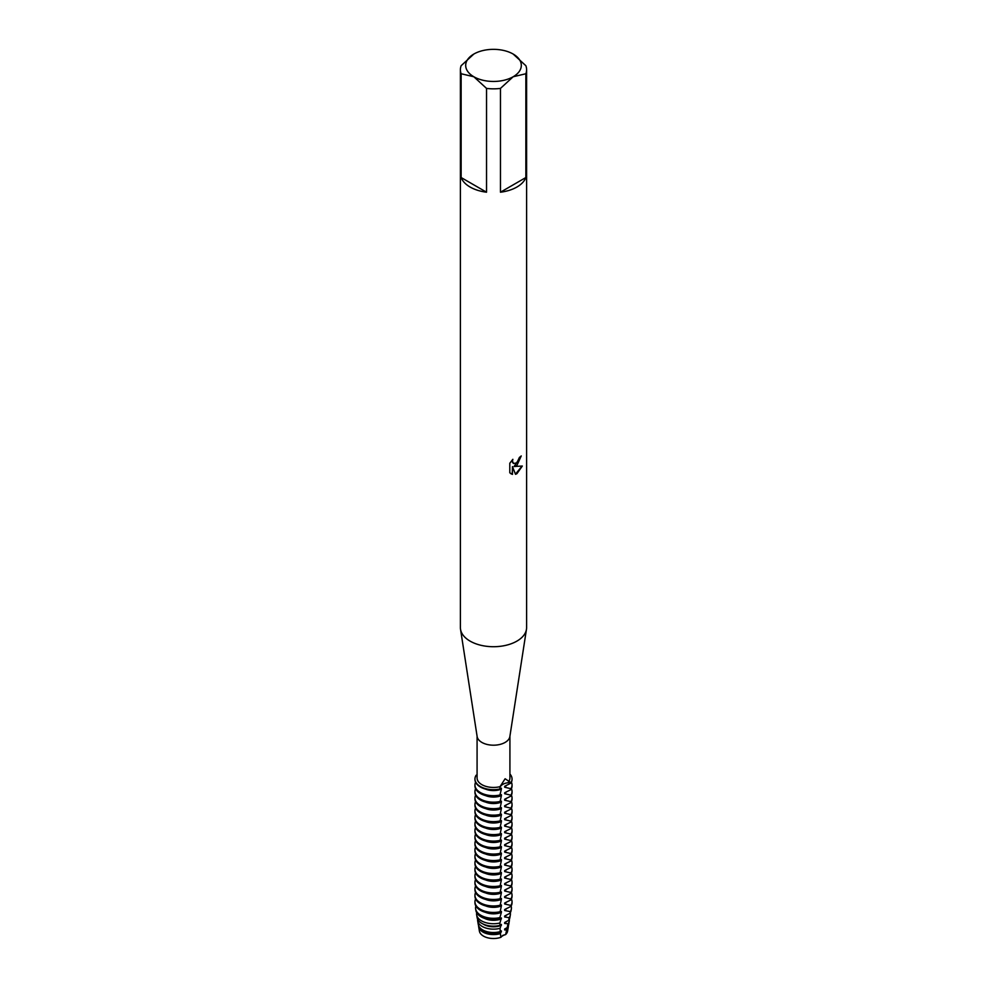 <?xml version="1.0" encoding="UTF-8"?>
<svg xmlns="http://www.w3.org/2000/svg" width="987" height="987" viewBox="0 0 987 987"><rect width="100%" height="100%" fill="white"/><g stroke="black" fill="none" stroke-linecap="round" stroke-linejoin="round"><path stroke-width="1.48" d="M507.466 928.977A14.163 8.18 180 0 1 505.603 934.59L502.827 935.368L500.865 937.317L502.827 935.368L505.603 934.59A10.117 5.836 0 0 0 500.865 937.317A14.163 8.18 180 0 1 485.555 937.107A14.163 8.18 180 0 1 479.534 928.977M513.166 54.051L525.861 65.71A33.102 19.111 180 0 1 526.602 69.732L526.602 627.609A33.102 19.111 180 0 1 526.466 629.311L509.86 736.573A16.421 9.475 180 0 1 505.11 742.421A16.421 9.475 180 0 1 487.899 744.63A16.421 9.475 180 0 1 477.14 736.573L460.534 629.311A33.102 19.111 180 0 1 460.398 627.609L460.398 69.732A33.102 19.111 180 0 1 461.139 65.71L473.834 54.051A27.809 16.051 180 0 1 513.166 54.051L513.166 54.051A27.809 16.051 180 0 1 513.166 76.752L525.861 73.754L525.861 177.537A33.102 19.111 180 0 1 516.904 187.036A33.102 19.111 180 0 1 500.458 192.206L500.458 88.411A33.102 19.111 180 0 1 486.542 88.411L486.542 192.206A33.102 19.111 180 0 1 461.139 177.537L461.139 73.754A33.102 19.111 180 0 1 460.398 69.732M474.969 779.212A18.543 10.697 0 0 0 474.957 779.446A18.543 10.697 0 0 0 480.398 787.009A18.543 10.697 0 0 0 499.915 789.489L500.027 786.664A16.421 9.475 180 0 1 477.079 777.966L477.079 736.142M500.027 786.664L505.11 778.755L510.896 782.666A10.117 5.836 0 0 0 499.878 788.268A10.117 5.836 180 0 1 510.896 782.666L510.896 783.147A18.543 10.697 0 0 0 512.043 779.446A18.543 10.697 0 0 0 512.031 779.212M526.466 629.311A33.102 19.111 180 0 1 516.904 641.118A33.102 19.111 180 0 1 482.211 645.572A33.102 19.111 180 0 1 460.534 629.311M516.904 465.432L514.067 466.518L522.32 466.037L516.904 473.711L515.51 474.303L512.463 466.617L512.463 474.389L509.798 472.822L509.798 463.236L512.87 459.313L512.45 461.225L513.585 463.483L516.904 462.854L519.396 457.437A33.102 19.111 0 0 0 521.247 455.945L516.904 465.432M521.05 456.117L514.067 466.518M513.499 463.434L512.561 462.471L512.487 459.695M510.958 473.772L512.265 474.278L512.463 466.617M515.448 474.155L522.061 466.098M477.079 774.857L476.104 775.264A18.543 10.697 180 0 0 480.398 786.54A18.543 10.697 180 0 0 499.915 789.008A18.543 10.697 180 0 1 474.957 778.965A18.543 10.697 180 0 1 476.104 775.264M509.921 736.142L509.921 777.966A16.421 9.475 180 0 1 508.564 781.741M509.921 774.005A18.543 10.697 180 0 1 510.896 782.666A18.543 10.697 180 0 0 512.043 778.965A18.543 10.697 180 0 0 509.921 774.005M526.602 69.732A33.102 19.111 180 0 1 525.861 73.754M473.834 54.051L473.834 54.051A27.809 16.051 180 0 0 473.834 76.752L486.542 88.411M486.542 192.206L461.139 177.537M461.139 73.754L473.834 76.752A27.809 16.051 180 0 0 513.166 76.752L500.458 88.411M525.861 177.537L500.458 192.206M508.391 925.683A14.904 8.599 180 0 1 508.33 926.818L507.602 931.123A14.163 8.18 180 0 1 505.603 934.59L506.701 929.976L504.665 929.951L504.665 929.001L507.207 927.595A15.286 8.821 0 0 0 508.712 924.548L509.341 920.871A15.915 9.191 180 0 1 507.997 923.758L507.207 927.595M506.38 928.039A13.67 7.884 180 0 1 504.665 929.951M508.33 926.818A14.904 8.599 180 0 1 506.701 929.976M506.38 785.331A13.67 7.884 180 0 1 504.665 787.244L510.896 788.687L510.896 789.637A18.543 10.697 0 0 0 512.043 785.936L512.043 784.986A18.543 10.697 180 0 1 510.896 788.687M511.402 782.21A18.543 10.697 180 0 1 512.043 784.986M474.957 784.986L474.957 785.936A18.543 10.697 0 0 0 480.398 793.499A18.543 10.697 0 0 0 499.915 795.966L499.915 795.028A18.543 10.697 180 0 1 480.398 792.549A18.543 10.697 180 0 1 474.957 784.986A18.543 10.697 180 0 1 475.598 782.21M499.915 795.028L501.384 789.131A13.67 7.884 180 0 1 485.604 789.131M510.896 783.147L504.665 786.294L504.665 787.244M501.384 789.131L501.384 788.181L499.915 789.242M510.896 789.637L504.665 792.783L504.665 793.721L510.896 795.177L510.896 796.114A18.543 10.697 0 0 0 512.043 792.413L512.043 791.475A18.543 10.697 180 0 1 510.896 795.177M499.915 801.518A18.543 10.697 180 0 1 480.398 799.038A18.543 10.697 180 0 1 474.957 791.475L474.957 792.413A18.543 10.697 0 0 0 480.398 799.988A18.543 10.697 0 0 0 499.915 802.456L501.384 795.621L501.384 794.671L499.915 795.719M506.38 791.808A13.67 7.884 180 0 1 504.665 793.721M501.384 795.621A13.67 7.884 180 0 1 485.604 795.621M511.402 788.699A18.543 10.697 180 0 1 512.043 791.475M510.896 796.114L504.665 799.26L504.665 800.21L510.896 801.654L510.896 802.604A18.543 10.697 0 0 0 512.043 798.902L512.043 797.952A18.543 10.697 180 0 1 510.896 801.654M499.915 807.995A18.543 10.697 180 0 1 480.398 805.528A18.543 10.697 180 0 1 474.957 797.952L474.957 798.902A18.543 10.697 0 0 0 480.398 806.478A18.543 10.697 0 0 0 499.915 808.945L501.384 802.11L501.384 801.16L499.915 802.209M506.38 798.298A13.67 7.884 180 0 1 504.665 800.21M501.384 802.098A13.67 7.884 180 0 1 485.604 802.098M511.402 795.189A18.543 10.697 180 0 1 512.043 797.952M510.896 802.604L504.665 805.75L504.665 806.7L510.896 808.143L510.896 809.093A18.543 10.697 0 0 0 512.043 805.392L512.043 804.442A18.543 10.697 180 0 1 510.896 808.143M499.915 814.485A18.543 10.697 180 0 1 480.398 812.017A18.543 10.697 180 0 1 474.957 804.442L474.957 805.392A18.543 10.697 0 0 0 480.398 812.955A18.543 10.697 0 0 0 499.915 815.435L501.384 808.587L501.384 807.65L499.915 808.698M506.38 804.787A13.67 7.884 180 0 1 504.665 806.7M501.384 808.587A13.67 7.884 180 0 1 485.604 808.587M511.402 801.678A18.543 10.697 180 0 1 512.043 804.442M510.896 809.093L504.665 812.239L504.665 813.189L510.896 814.633L510.896 815.583A18.543 10.697 0 0 0 512.043 811.882L512.043 810.932A18.543 10.697 180 0 1 510.896 814.633M499.915 820.974A18.543 10.697 180 0 1 480.398 818.494A18.543 10.697 180 0 1 474.957 810.932L474.957 811.882A18.543 10.697 0 0 0 480.398 819.444A18.543 10.697 0 0 0 499.915 821.924L501.384 815.077L501.384 814.127L499.915 815.188M506.38 811.277A13.67 7.884 180 0 1 504.665 813.189M501.384 815.077A13.67 7.884 180 0 1 485.604 815.077M511.402 808.156A18.543 10.697 180 0 1 512.043 810.932M510.896 815.583L504.665 818.729L504.665 819.679L510.896 821.122L510.896 822.06A18.543 10.697 0 0 0 512.043 818.359L512.043 817.421A18.543 10.697 180 0 1 510.896 821.122M499.915 827.464A18.543 10.697 180 0 1 480.398 824.984A18.543 10.697 180 0 1 474.957 817.421L474.957 818.359A18.543 10.697 0 0 0 480.398 825.934A18.543 10.697 0 0 0 499.915 828.401L501.384 821.566L501.384 820.616L499.915 821.665M506.38 817.767A13.67 7.884 180 0 1 504.665 819.679M501.384 821.566A13.67 7.884 180 0 1 485.604 821.566M511.402 814.645A18.543 10.697 180 0 1 512.043 817.421M510.896 822.06L504.665 825.218L504.665 826.156L510.896 827.612L510.896 828.549A18.543 10.697 0 0 0 512.043 824.848L512.043 823.911A18.543 10.697 180 0 1 510.896 827.612M499.915 833.953A18.543 10.697 180 0 1 480.398 831.473A18.543 10.697 180 0 1 474.957 823.911L474.957 824.848A18.543 10.697 0 0 0 480.398 832.423A18.543 10.697 0 0 0 499.915 834.891L501.384 828.056L501.384 827.106L499.915 828.155M506.38 824.244A13.67 7.884 180 0 1 504.665 826.156M501.384 828.056A13.67 7.884 180 0 1 485.604 828.044M511.402 821.135A18.543 10.697 180 0 1 512.043 823.911M510.896 828.549L504.665 831.696L504.665 832.646L510.896 834.089L510.896 835.039A18.543 10.697 0 0 0 512.043 831.338L512.043 830.388A18.543 10.697 180 0 1 510.896 834.089M499.915 840.43A18.543 10.697 180 0 1 480.398 837.963A18.543 10.697 180 0 1 474.957 830.388L474.957 831.338A18.543 10.697 0 0 0 480.398 838.901A18.543 10.697 0 0 0 499.915 841.38L501.384 834.533L501.384 833.596L499.915 834.644M506.38 830.733A13.67 7.884 180 0 1 504.665 832.646M501.384 834.533A13.67 7.884 180 0 1 485.604 834.533M511.402 827.624A18.543 10.697 180 0 1 512.043 830.388M510.896 835.039L504.665 838.185L504.665 839.135L510.896 840.579L510.896 841.529A18.543 10.697 0 0 0 512.043 837.827L512.043 836.877A18.543 10.697 180 0 1 510.896 840.579M499.915 846.92A18.543 10.697 180 0 1 480.398 844.453A18.543 10.697 180 0 1 474.957 836.877L474.957 837.827A18.543 10.697 0 0 0 480.398 845.39A18.543 10.697 0 0 0 499.915 847.87L501.384 841.023L501.384 840.085L499.915 841.134M506.38 837.223A13.67 7.884 180 0 1 504.665 839.135M501.384 841.023A13.67 7.884 180 0 1 485.604 841.023M511.402 834.114A18.543 10.697 180 0 1 512.043 836.877M510.896 841.529L504.665 844.675L504.665 845.625L510.896 847.068L510.896 848.018A18.543 10.697 0 0 0 512.043 844.317L512.043 843.367A18.543 10.697 180 0 1 510.896 847.068M499.915 853.41A18.543 10.697 180 0 1 480.398 850.93A18.543 10.697 180 0 1 474.957 843.367L474.957 844.317A18.543 10.697 0 0 0 480.398 851.88A18.543 10.697 0 0 0 499.915 854.36L501.384 847.512L501.384 846.562L499.915 847.623M506.38 843.712A13.67 7.884 180 0 1 504.665 845.625M501.384 847.512A13.67 7.884 180 0 1 485.604 847.512M511.402 840.591A18.543 10.697 180 0 1 512.043 843.367M510.896 848.018L504.665 851.164L504.665 852.102L510.896 853.558L510.896 854.495A18.543 10.697 0 0 0 512.043 850.794L512.043 849.856A18.543 10.697 180 0 1 510.896 853.558M499.915 859.899A18.543 10.697 180 0 1 480.398 857.419A18.543 10.697 180 0 1 474.957 849.856L474.957 850.794A18.543 10.697 0 0 0 480.398 858.369A18.543 10.697 0 0 0 499.915 860.837L501.384 854.002L501.384 853.052L499.915 854.1M506.38 850.202A13.67 7.884 180 0 1 504.665 852.102M501.384 854.002A13.67 7.884 180 0 1 485.604 854.002M511.402 847.08A18.543 10.697 180 0 1 512.043 849.856M510.896 854.495L504.665 857.654L504.665 858.591L510.896 860.047L510.896 860.985A18.543 10.697 0 0 0 512.043 857.284L512.043 856.346A18.543 10.697 180 0 1 510.896 860.047M499.915 866.376A18.543 10.697 180 0 1 480.398 863.909A18.543 10.697 180 0 1 474.957 856.346L474.957 857.284A18.543 10.697 0 0 0 480.398 864.859A18.543 10.697 0 0 0 499.915 867.326L501.384 860.491L501.384 859.541L499.915 860.59M506.38 856.679A13.67 7.884 180 0 1 504.665 858.591M501.384 860.491A13.67 7.884 180 0 1 485.604 860.479M511.402 853.57A18.543 10.697 180 0 1 512.043 856.346M510.896 860.985L504.665 864.131L504.665 865.081L510.896 866.524L510.896 867.474A18.543 10.697 0 0 0 512.043 863.773L512.043 862.823A18.543 10.697 180 0 1 510.896 866.524M499.915 872.866A18.543 10.697 180 0 1 480.398 870.398A18.543 10.697 180 0 1 474.957 862.823L474.957 863.773A18.543 10.697 0 0 0 480.398 871.336A18.543 10.697 0 0 0 499.915 873.816L501.384 866.968L501.384 866.031L499.915 867.079M506.38 863.169A13.67 7.884 180 0 1 504.665 865.081M501.384 866.968A13.67 7.884 180 0 1 485.604 866.968M511.402 860.059A18.543 10.697 180 0 1 512.043 862.823M510.896 867.474L504.665 870.62L504.665 871.57L510.896 873.014L510.896 873.964A18.543 10.697 0 0 0 512.043 870.263L512.043 869.313A18.543 10.697 180 0 1 510.896 873.014M499.915 879.355A18.543 10.697 180 0 1 480.398 876.888A18.543 10.697 180 0 1 474.957 869.313L474.957 870.263A18.543 10.697 0 0 0 480.398 877.825A18.543 10.697 0 0 0 499.915 880.305L501.384 873.458L501.384 872.52L499.915 873.569M506.38 869.658A13.67 7.884 180 0 1 504.665 871.57M501.384 873.458A13.67 7.884 180 0 1 485.604 873.458M511.402 866.549A18.543 10.697 180 0 1 512.043 869.313M510.896 873.964L504.665 877.11L504.665 878.06L510.896 879.503L510.896 880.453A18.543 10.697 0 0 0 512.043 876.752L512.043 875.802A18.543 10.697 180 0 1 510.896 879.503M499.915 885.845A18.543 10.697 180 0 1 480.398 883.365A18.543 10.697 180 0 1 474.957 875.802L474.957 876.752A18.543 10.697 0 0 0 480.398 884.315A18.543 10.697 0 0 0 499.915 886.795L501.384 879.948L501.384 878.998L499.915 880.059M506.38 876.148A13.67 7.884 180 0 1 504.665 878.06M501.384 879.948A13.67 7.884 180 0 1 485.604 879.948M511.402 873.026A18.543 10.697 180 0 1 512.043 875.802M510.896 880.453L504.665 883.599L504.665 884.537L510.896 885.993L510.896 886.931A18.543 10.697 0 0 0 512.043 883.229L512.043 882.292A18.543 10.697 180 0 1 510.896 885.993M499.915 892.334A18.543 10.697 180 0 1 480.398 889.855A18.543 10.697 180 0 1 474.957 882.292L474.957 883.229A18.543 10.697 0 0 0 480.398 890.805A18.543 10.697 0 0 0 499.915 893.272L501.384 886.437L501.384 885.487L499.915 886.536M506.38 882.637A13.67 7.884 180 0 1 504.665 884.537M501.384 886.437A13.67 7.884 180 0 1 485.604 886.437M511.402 879.516A18.543 10.697 180 0 1 512.043 882.292M510.896 886.931L504.665 890.089L504.665 891.027L510.896 892.47L510.896 893.42A18.543 10.697 0 0 0 512.043 889.719L512.043 888.769A18.543 10.697 180 0 1 510.896 892.47M499.915 898.812A18.543 10.697 180 0 1 480.398 896.344A18.543 10.697 180 0 1 474.957 888.769L474.957 889.719A18.543 10.697 0 0 0 480.398 897.294A18.543 10.697 0 0 0 499.915 899.762L501.384 892.927L501.384 891.977L499.915 893.025M506.38 889.114A13.67 7.884 180 0 1 504.665 891.027M501.384 892.927A13.67 7.884 180 0 1 485.604 892.914M511.402 886.005A18.543 10.697 180 0 1 512.043 888.769M510.896 893.42L504.665 896.566L504.665 897.516L510.896 898.96L510.896 899.91A18.543 10.697 0 0 0 512.043 896.208L512.043 895.258A18.543 10.697 180 0 1 510.896 898.96M499.915 905.301A18.543 10.697 180 0 1 480.398 902.834A18.543 10.697 180 0 1 474.957 895.258L474.957 896.208A18.543 10.697 0 0 0 480.398 903.771A18.543 10.697 0 0 0 499.915 906.251L501.384 899.404L501.384 898.466L499.915 899.515M506.38 895.604A13.67 7.884 180 0 1 504.665 897.516M501.384 899.404A13.67 7.884 180 0 1 485.604 899.404M511.402 892.495A18.543 10.697 180 0 1 512.043 895.258M510.896 899.91L504.665 903.056L504.665 904.006L510.896 905.449L510.896 906.399A18.543 10.697 0 0 0 512.043 902.698L512.043 901.748A18.543 10.697 180 0 1 510.896 905.449M499.915 911.791A18.543 10.697 180 0 1 480.398 909.311A18.543 10.697 180 0 1 474.957 901.748L474.957 902.698A18.543 10.697 0 0 0 480.398 910.261A18.543 10.697 0 0 0 499.915 912.741L501.384 905.893L501.384 904.943L499.915 906.004M506.38 902.093A13.67 7.884 180 0 1 504.665 904.006M501.384 905.893A13.67 7.884 180 0 1 485.604 905.893M511.402 898.984A18.543 10.697 180 0 1 512.043 901.748M510.896 906.399L504.665 909.545L504.665 910.495L510.267 911.63L509.971 913.271A17.655 10.191 0 0 0 511.081 910.582L511.352 908.965A17.939 10.351 180 0 1 510.267 911.63M500.421 933.603A14.904 8.599 180 0 1 482.964 932.061A14.904 8.599 180 0 1 478.67 926.818L479.398 931.123A14.163 8.18 180 0 0 500.865 937.317L500.421 933.603L501.384 930.901L500.261 931.605L500.064 928.335L501.384 924.412L499.965 925.387L499.903 923.005L501.384 917.922L499.866 919.107A17.655 10.191 0 0 1 481.014 916.8A17.655 10.191 0 0 1 475.919 910.582L475.648 908.965A17.939 10.351 180 0 0 480.817 915.27A17.939 10.351 180 0 0 499.878 917.626L501.384 912.383L501.384 911.433L499.915 912.494M506.38 908.583A13.67 7.884 180 0 1 504.665 910.495M501.384 912.383A13.67 7.884 180 0 1 485.604 912.383M511.118 906.017A17.939 10.351 180 0 1 511.352 908.965M509.971 913.271L504.665 916.035L504.665 916.972L509.169 917.663L508.65 920.365A16.471 9.512 0 0 0 509.897 917.565L510.341 914.912A16.927 9.771 180 0 1 509.169 917.663M506.38 915.06A13.67 7.884 180 0 1 504.665 916.972M501.384 918.872A13.67 7.884 180 0 1 484.543 918.379M510.291 912.753A16.927 9.771 180 0 1 510.341 914.912M499.903 923.005A16.927 9.771 180 0 1 481.533 920.871A16.927 9.771 180 0 1 476.659 914.912A16.927 9.771 180 0 1 476.709 912.753M508.65 920.365L504.665 922.512L504.665 923.462L507.997 923.77M476.659 914.912L477.103 917.565A16.471 9.512 0 0 0 481.853 923.363A16.471 9.512 0 0 0 499.953 925.387M506.38 921.55A13.67 7.884 180 0 1 504.665 923.462M501.384 925.362A13.67 7.884 180 0 1 483.84 924.486A13.67 7.884 180 0 1 483.038 923.992M509.354 919.218A15.915 9.191 180 0 1 509.341 920.871M500.064 928.335A15.915 9.191 180 0 1 482.248 926.472A15.915 9.191 180 0 1 477.659 920.871A15.915 9.191 180 0 1 477.646 919.218M477.659 920.871L478.288 924.548A15.286 8.821 0 0 0 482.692 929.927A15.286 8.821 0 0 0 500.261 931.605M501.384 931.839A13.67 7.884 180 0 1 483.84 930.975A13.67 7.884 180 0 1 481.446 929.112M499.866 919.107L499.878 917.639M478.67 926.818A14.904 8.599 180 0 1 478.609 925.683M475.648 908.965A17.939 10.351 180 0 1 475.882 906.017M474.957 901.748A18.543 10.697 180 0 1 475.598 898.984M474.957 895.258A18.543 10.697 180 0 1 475.598 892.495M474.957 888.769A18.543 10.697 180 0 1 475.598 886.005M474.957 882.292A18.543 10.697 180 0 1 475.598 879.516M474.957 875.802A18.543 10.697 180 0 1 475.598 873.026M474.957 869.313A18.543 10.697 180 0 1 475.598 866.549M474.957 862.823A18.543 10.697 180 0 1 475.598 860.059M474.957 856.346A18.543 10.697 180 0 1 475.598 853.57M474.957 849.856A18.543 10.697 180 0 1 475.598 847.08M474.957 843.367A18.543 10.697 180 0 1 475.598 840.591M474.957 836.877A18.543 10.697 180 0 1 475.598 834.114M474.957 830.388A18.543 10.697 180 0 1 475.598 827.624M474.957 823.911A18.543 10.697 180 0 1 475.598 821.135M474.957 817.421A18.543 10.697 180 0 1 475.598 814.645M474.957 810.932A18.543 10.697 180 0 1 475.598 808.156M474.957 804.442A18.543 10.697 180 0 1 475.598 801.678M474.957 797.952A18.543 10.697 180 0 1 475.598 795.189M474.957 791.475A18.543 10.697 180 0 1 475.598 788.699"/></g></svg>
